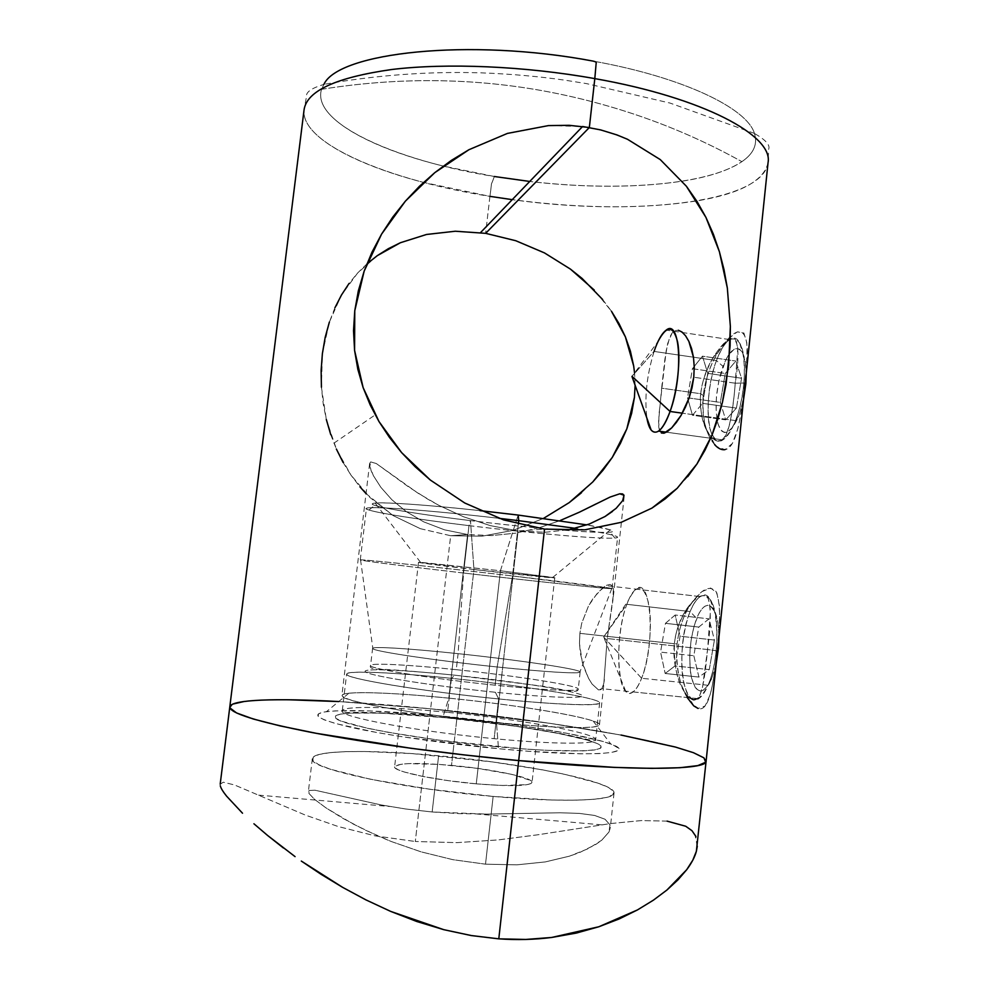 <?xml version="1.0" encoding="UTF-8"?>
<svg xmlns="http://www.w3.org/2000/svg" width="989" height="989" viewBox="0 0 989 989"><rect width="100%" height="100%" fill="white"/><g stroke="black" fill="none" stroke-linecap="round" stroke-linejoin="round"><path stroke-width="0.74" stroke-dasharray="4.95 3.71" d="M714.688 444.679C705.8 434.431 701.98 418.026 703.241 395.452L700.731 393.733C699.668 413.105 703.018 427.285 710.77 436.285C725.506 453.642 732.342 422.019 735.235 383.213L744.717 383.003C741.515 416.085 736.224 448.45 724.974 449.661M687.182 697.517C679.109 683.844 675.747 665.943 677.082 643.839L674.374 643.74C673.769 669.615 678.664 687.491 689.036 697.344C700.842 708.421 704.415 683.176 707.555 649.538L716.988 650.799C713.699 684.784 708.866 712.5 698.024 708.445M768.057 162.616C763.965 180.938 740.18 193.708 696.701 200.94C642.924 209.149 581.433 208.716 512.24 199.654C631.464 216.443 762.927 203.437 768.057 162.641L768.676 149.116C770.32 145.049 765.585 139.832 754.446 133.453C747.202 108.333 683.288 77.204 593.091 61.095C683.238 77.204 747.152 108.308 754.434 133.416C757.834 144.221 753.655 153.629 741.886 161.664C753.643 153.641 757.834 144.233 754.446 133.453M489.914 196.354C492.769 176.24 489.74 189.863 494.315 176.499C396.737 160.947 310.818 123.279 321.561 89.307C396.193 77.377 469.441 77.772 541.267 90.494C612.97 103.437 679.839 127.161 741.886 161.664C707.395 185.314 617.037 191.755 529.733 181.469C586.477 187.898 637.324 187.799 682.286 181.172C708.606 177.043 728.485 170.528 741.886 161.664C679.839 127.161 612.97 103.437 541.267 90.494C469.441 77.772 396.193 77.377 321.561 89.307L323.91 84.362L321.561 89.307C312.697 116.9 368.848 147.905 443.307 166.065L494.315 176.499C489.74 189.863 492.769 176.24 489.914 196.354L485.636 233.342L489.914 196.354L423.515 182.421C353.555 164.236 300.928 135.852 304.068 109.754C300.236 144.048 389.938 180.554 489.914 196.354M713.069 357.61C705.738 371.159 701.634 383.2 700.731 393.733L661.641 388.183L664.892 359.217L667.723 343.331L672.075 333.009L674.993 330.61L678.343 330.252L674.993 330.61L672.075 333.009L669.664 337.336L666.178 350.712L658.934 414.811L658.748 427.1L659.638 430.932L661.381 433.009L659.638 430.932L658.575 421.673L661.641 388.183L700.731 393.733C699.384 404.476 701.028 415.949 705.651 428.138C711.351 438.312 716.098 442.54 719.893 440.822L722.155 439.808C724.999 438.337 727.644 432.514 730.08 422.34C732.75 407.641 734.481 394.599 735.235 383.213L737.745 348.61C736.768 339.623 734.37 336.384 730.525 338.906L729.214 339.511C725.469 340.834 720.079 346.867 713.069 357.61M735.235 383.213L693.771 377.242L735.235 383.213C742.467 337.645 735.383 324.441 713.65 356.646C706.739 367.673 702.425 380.023 700.731 393.733L703.241 395.452C701.967 411.597 703.797 424.862 708.73 435.234L716.605 446.62L725.048 449.649L732.379 443.48L737.856 428.732C740.749 415.875 743.036 400.632 744.717 383.003C746.67 365.609 747.35 352.133 746.782 342.59L743.852 332.934L737.312 331.871L727.83 339.14L717.309 353.481C710.065 365.324 705.367 379.306 703.241 395.452C705.404 379.207 710.3 364.867 717.94 352.43C742.393 314.774 752.678 330.697 744.717 383.003L735.235 383.213M685.575 335.778L688.863 341.366M686.663 608.977C679.406 621.24 675.314 632.824 674.374 643.74L579.888 633.343L581.693 623.33L588.665 605.552L593.202 598.271L602.536 587.936L606.616 585.265L609.904 584.474L612.179 585.649L613.365 588.752L612.908 600.249L607.197 638.523L707.555 649.538L710.411 611.437C709.682 599.915 707.456 594.574 703.76 595.415L699.186 596.491C695.786 597.851 691.608 602.017 686.663 608.977M707.555 649.538L607.197 638.523L613.551 593.684L613.365 588.752L612.179 585.649L609.904 584.474L606.616 585.265L597.937 592.349L588.665 605.552L581.693 623.33L579.888 633.343L579.467 643.518L582.41 662.791L588.566 678.367L592.065 684.042L598.456 689.889L600.904 689.667L602.697 687.281L603.896 682.843L607.197 638.523L603.896 682.843L601.905 688.703L598.456 689.889L592.065 684.042L588.566 678.367L583.745 667.142L580.382 653.482L579.467 643.518L579.888 633.343L674.374 643.74C673.014 654.57 674.585 667.019 679.084 681.075C684.623 693.45 689.222 699.643 692.881 699.643L697.319 698.568C699.248 697.097 701.003 693.202 702.573 686.873L707.555 649.538C710.98 624.553 711.153 607.493 708.062 598.345C702.375 591.929 694.142 597.294 683.35 614.441C678.664 622.959 675.672 632.725 674.374 643.74L677.082 643.839C675.771 660.392 677.514 674.819 682.311 687.12L689.951 701.72L698.11 708.47L705.12 705.985L710.337 694.315C713.069 683.251 715.282 668.737 716.988 650.799C718.991 632.873 719.819 618.001 719.473 606.17L716.864 592.893L710.646 588.01L701.436 591.842L691.076 603.55C683.918 613.971 679.258 627.409 677.082 643.839C678.677 630.933 682.138 619.51 687.479 609.607C699.446 590.149 708.965 584.116 716.036 591.509C720.412 602.128 720.734 621.883 716.988 650.799L707.555 649.538M584.783 529.832L544.519 529.115L518.063 530.982L496.466 722.539C450.329 718.014 400.582 711.017 371.456 705.058C342.478 698.852 334.95 694.896 348.882 693.202C367.747 691.793 401.064 693.437 448.808 698.147L443.183 716.184C388.108 710.881 349.216 709.373 326.481 711.647C309.384 714.206 317.556 719.436 351.021 727.36C384.832 734.926 443.826 743.543 498.505 748.722L496.466 722.539L518.063 530.982L490.247 525.604L463.445 516.728L439.042 505.453L428.039 499.334L408.642 486.947L376.302 463.532L370.665 461.912L369.639 463.458L371.085 470.64L373.397 475.672L380.876 487.342L391.842 499.705L406.219 511.585L423.749 521.871L444.481 529.82L467.612 534.53L448.808 698.147C391.52 692.325 342.12 690.705 341.897 695.465C337.731 700.583 416.493 714.862 496.466 722.539C556.869 728.51 600.261 729.128 599.458 724.813C600.793 718.793 521.574 705.293 448.808 698.147L467.612 534.53L444.481 529.82L423.749 521.871L406.219 511.585L391.842 499.705L380.876 487.342L373.397 475.672L369.799 466.449L370.665 461.912L376.302 463.532L417.865 493.091L439.042 505.453L463.445 516.728L490.247 525.604L518.063 530.982L544.519 529.115L503.661 519.917M420.35 528.682L450.663 535.729L467.612 534.53L450.663 535.729L482.063 536.186L513.18 530.339L543.554 518.36L513.18 530.339L482.063 536.186L450.663 535.729L430.635 708.804L450.663 535.729L420.35 528.682L393.103 515.578L420.35 528.682M343.072 462.419L350.91 475.029L369.948 497.504L393.103 515.578L366.029 493.585M330.746 434.666L336.347 448.994L350.91 475.029L359.922 486.811M334.9 307.826L329.386 322.043L322.377 353.679L321.425 387.218L323.193 403.66L326.321 419.472L336.347 448.994M367.03 263.779L357.573 273.075L349.068 283.447M548.425 125.603L582.608 126.493M602.647 299.519L611.425 311.214L594.315 290.111M635.123 385.265L634.555 372.927L635.123 385.265M697.27 846.559L695.02 834.667L691.187 829.969L685.723 826.248L667.093 821.13L641.404 820.573L610.72 823.54L538.313 834.716L498.407 839.896L456.893 842.64L415.293 841.491L430.635 708.804L550.02 723.342L621.055 735.05L550.02 723.342L430.635 708.804C559.366 721.228 706.245 746.967 706.109 761.171C706.245 746.967 559.366 721.228 430.635 708.804C327.767 698.494 231.649 695.935 229.794 706.9L229.794 706.974M321.425 387.218L326.321 419.472M377.316 255.644L357.573 273.075L341.502 294.969L329.386 322.043M581.421 492.806L592.732 482.002M491.768 535.568L467.612 534.53L491.768 535.568L515.924 533.12L491.768 535.568M538.943 527.817L515.924 533.12L538.943 527.817L559.885 520.647L538.943 527.817M610.114 497.059L596.256 503.834M545.038 532.28L569.157 529.671L545.038 532.28L518.063 530.982L545.038 532.28M687.751 476.624L677.218 488.269M660.244 159.575L686.378 186.229M589.345 127.519L608.841 132.18L627.496 139.276M616.184 508.284L612.463 511.437M667.093 821.13L641.404 820.573L610.72 823.54L538.313 834.716L498.407 839.896L456.893 842.64L415.293 841.491L430.635 708.804L338.733 701.56C367.327 703.154 397.961 705.577 430.635 708.804L338.733 701.56M288.8 699.767L263.408 700.027L244.357 701.448L263.408 700.027L288.8 699.767M232.835 704.081L229.943 707.926L232.835 704.081M443.183 716.184L522.674 725.889L568.947 733.653L602.709 741.404L613.069 744.94L618.236 748.067L617.717 750.651L611.239 752.53L598.728 753.618L580.432 753.803L529.239 751.319L498.505 748.722L403.636 736.978L376.327 732.416L335.766 723.602L323.959 719.745L318.211 716.456L318.433 713.848L324.305 711.981L335.32 710.881L370.133 710.955L443.183 716.184L448.808 698.147C508.42 704.069 573.509 714.182 593.153 721.043C617.198 728.633 573.669 730.203 496.466 722.539L498.505 748.722C590.21 757.562 639.858 753.989 610.831 744.049C587.021 735 511.894 722.848 443.183 716.184M593.091 61.095C468.971 37.619 338.139 52.528 323.898 84.399C311.622 88.108 305.824 92.138 306.516 96.465L304.068 109.754C306.862 90.852 336.075 77.439 391.706 69.514C446.843 62.801 524.627 66.04 594.809 78.613M664.015 433.207L661.381 433.009M494.747 746.51C417.815 739.265 341.217 725.172 335.642 718.138C328.781 710.98 381.915 711.437 445.841 717.742L516.901 726.421L558.08 733.356L587.812 740.242L596.775 743.369L601.089 746.114L600.36 748.364L594.364 749.983L583.09 750.898L546.076 750.317L521.697 748.797L438.362 740.081L387.626 732.231L367.352 728.25L340.995 721.068L335.642 718.138L335.568 715.801L340.5 714.12L350.044 713.106L380.728 713.118L445.841 717.742C509.694 723.973 578.132 735.297 596.775 743.369C616.58 751.529 571.766 753.853 494.747 746.51M447.535 712.327C390.148 706.579 340.933 705.577 342.243 711.14C340.068 717.013 416.814 731.427 494.154 738.672C553.58 744.445 596.379 744.507 595.65 739.747C597.084 733.072 519.2 719.226 447.535 712.327L451.441 678.343C522.971 685.575 600.879 698.049 599.643 702.858C600.521 706.344 557.92 704.972 498.641 698.939L494.154 738.672L498.641 698.939C571.382 706.294 613.984 706.307 595.267 700.286C577.65 694.365 512.327 684.586 451.441 678.343L454.804 675.215C507.74 680.667 564.373 689.086 578.899 693.957C594.34 698.914 557.116 698.568 495.39 692.275C433.775 686.045 371.641 676.192 365.806 672.112C358.982 667.921 401.794 669.714 454.804 675.215L451.441 678.343C390.494 672.038 340.34 670.023 347.386 675.017C353.246 679.876 425.987 691.657 498.641 698.939L495.39 692.275L498.641 698.939C420.177 691.163 342.701 678.071 346.644 674.028C346.756 670.196 395.143 672.495 451.441 678.343L447.535 712.327C391.137 706.69 342.515 705.59 342.243 710.868C338.077 716.605 415.504 731.316 494.154 738.672C556.399 744.717 599.73 744.457 595.514 739.117C592.423 732.206 516.888 719.015 447.535 712.327M456.263 669.677C408.877 664.707 369.095 662.63 370.603 665.622C369.392 668.737 432.403 678.85 495.118 685.179C543.591 690.186 578.948 691.707 578.256 689.123C579.43 685.698 515.492 675.747 456.263 669.677L458.092 653.667C517.272 659.861 581.223 669.281 580.123 672.013C580.864 674.09 545.607 672.087 497.183 666.982L495.118 685.179L497.183 666.982C546.015 671.939 573.546 673.719 579.777 672.322C586.329 670.072 519.93 660.133 458.092 653.667L463.544 573.014C537.188 581.581 617.754 590.074 611.783 588.492L512.512 575.944L497.183 666.982L512.512 575.944C571.382 582.781 613.316 588.158 612.03 588.603C612.648 589.531 534.629 581.272 463.544 573.014L468.996 525.641L470.467 520.61C530.66 528.027 597.072 533.677 610.225 532.156C617.359 531.316 609.595 528.892 586.959 524.899L610.312 529.881C629.041 536.001 546.645 530.079 470.467 520.61L473.941 569.516C437.719 565.312 410.534 561.69 420.523 562.321L500.422 570.74L518.162 515.071L500.422 570.74L418.52 562.308L473.941 569.516L451.516 765.387C417.086 762.47 398.122 762.915 394.611 766.735C392.522 771.21 434.418 780.21 476.265 783.844L500.422 570.74L476.265 783.844C510.93 786.626 529.523 786.144 532.045 782.398C533.343 777.577 491.298 768.923 451.516 765.387L473.941 569.516L554.742 577.823L500.422 570.74L552.789 577.391C565.584 579.492 519.027 574.794 473.941 569.516L470.467 520.61L468.996 525.641C539.883 534.357 617.94 540.736 617.593 537.237C617.433 535.63 603.315 532.675 575.264 528.336C610.485 533.837 623.663 537.064 614.812 538.028C600.842 539.364 531.649 533.318 468.996 525.641L463.544 573.014C407.579 566.536 359.848 560.54 360.28 559.922C356.98 558.76 434.628 566.87 512.512 575.944L518.347 524.195L512.512 575.944C437.929 567.253 362.122 559.292 360.54 559.861C355.892 560.034 405.07 566.252 463.544 573.014L458.092 653.667C409.1 648.438 368.526 645.916 372.878 648.747C374.843 651.491 436.606 660.714 497.183 666.982C433.343 660.38 369.676 650.675 372.606 648.376C372.494 646.151 411.684 648.722 458.092 653.667L456.263 669.677C409.805 664.806 370.529 662.692 370.578 665.473C367.574 668.416 431.229 678.726 495.118 685.179C545.755 690.421 581.557 691.781 578.132 688.814C575.796 685.105 513.637 675.561 456.263 669.677M479.974 510.633C428.249 504.983 384.733 501.955 375.152 503.092C359.736 504.489 408.964 513.155 470.467 520.61C424.652 515.022 384.338 508.692 374.732 505.33C359.675 500.706 408.556 502.808 479.974 510.633M493.14 796.429C398.654 788.344 306.788 768.107 312.339 758.662C313.117 749.946 371.864 749.427 438.622 755.781L432.156 811.969L405.836 809.014L381.284 804.959L314.997 790.223L309.223 790.458L308.37 791.559L308.939 793.413L314.477 799.297L325.863 807.803L353.271 824.072L377.6 835.816L391.236 841.503L421.091 851.85L452.937 859.688L485.512 864.176L493.14 796.429L485.512 864.176L516.888 864.843L545.26 861.926L569.491 856.153L579.641 852.53L595.86 844.408L601.732 840.217L608.952 832.033L610.287 827.966L610.003 824.888L605.045 819.251L594.599 815.443L579.294 813.391L560.009 812.773L486.637 814.095L432.156 811.969L438.622 755.781C523.181 763.384 615.714 781.916 614.033 793.03C614.762 800.694 564.212 802.845 493.14 796.429L428.608 789.049L370.801 779.344L330.301 769.232L318.569 764.596L312.907 760.504L313.229 757.08L319.2 754.434L330.326 752.604L345.94 751.628L365.337 751.504L412.462 753.63L492.275 761.901L542.553 769.85L564.496 774.239L598.184 783.201L608.482 787.467L613.576 791.385L612.982 794.773L606.393 797.468L593.783 799.322L575.375 800.2L551.788 800.027L493.14 796.429M498.938 518.31C426.964 509.879 364.335 505.54 366.412 508.618C365.745 511.226 413.179 518.879 468.996 525.641C421.289 519.843 379.183 513.39 368.946 510.015C350.489 504.823 415.862 508.569 498.938 518.31M495.39 692.275C433.775 686.045 371.641 676.192 365.806 672.112C358.982 667.921 401.794 669.714 454.804 675.215C507.74 680.667 564.373 689.086 578.899 693.957C594.34 698.914 557.116 698.568 495.39 692.275M283.398 847.981L295.081 856.635M220.188 784.19L223.254 782.212L234.504 784.957L305.144 815.01L338.015 826.47L375.14 835.866L415.293 841.491L375.14 835.866L338.015 826.47L305.144 815.01L234.504 784.957L223.254 782.212L220.176 784.265M476.265 783.844L502.016 785.501L527.446 784.648L531.068 783.523L532.033 782.076L530.351 780.346L511.214 774.239L477.217 768.329L439.042 764.386L408.197 763.619L401.373 764.151L394.722 766.388L395.266 768.02L398.48 769.912L404.303 772.013L422.909 776.464L448.301 780.655L476.265 783.844M697.294 846.263L695.91 836.447M405.836 809.014L432.156 811.969L459.366 813.638L486.637 814.095L560.009 812.773L579.294 813.391L594.599 815.443L605.045 819.251L610.003 824.888L608.952 832.033L601.732 840.217L588.467 848.562L569.491 856.153L545.26 861.926L516.888 864.843L485.512 864.176L452.937 859.688L421.091 851.85L391.236 841.503L364.941 829.969L342.849 818.336L325.863 807.803L314.477 799.297L308.939 793.413L309.223 790.458L314.997 790.223L381.284 804.959L405.836 809.014M641.614 678.269L603.71 637.114L626.853 604.316C616.666 630.698 615.751 681.606 625.691 691.163C630.735 696.009 636.051 691.707 641.614 678.269C638.894 685.179 636.038 689.729 633.059 691.917C617.532 704.576 613.514 638.016 626.853 604.316L690.124 611.548C675.66 644.84 681.359 711.066 698.642 698.704C701.967 696.577 705.095 692.09 708.037 685.266L641.614 678.269L708.037 685.266C697.937 704.774 689.902 704.267 683.906 683.745C679.394 664.052 682.274 631.044 690.124 611.548L696.639 618.372C689.766 638.165 688.06 658.006 691.534 677.922C696.59 694.686 703.253 695.032 711.561 678.949L708.89 684.277L703.142 690.433L700.299 691.051L697.616 690.025L695.218 687.404L691.534 677.922L690.396 671.444L689.679 656.263L691.076 639.945L694.402 624.813L699.174 613.019L701.906 608.952L704.749 606.344L707.58 605.293L710.3 605.886L714.985 611.919L718.039 623.676L718.966 636.978C718.78 623.874 716.914 614.503 713.341 608.865C707.889 602.14 702.314 605.317 696.639 618.372L690.124 611.548C696.948 595.625 703.661 591.669 710.263 599.693C719.572 611.783 719.151 657.487 709.162 682.459L708.037 685.266C723.627 651.232 716.864 583.176 700.212 596.602C696.565 598.951 693.202 603.933 690.124 611.548L626.853 604.316C629.696 596.602 632.762 591.546 636.026 589.135C651.009 575.375 655.967 643.802 641.614 678.269C649.204 659.02 652.579 624.244 648.858 604.328C643.913 584.338 637.101 582.991 628.448 600.298L626.853 604.316L603.747 637.089L641.614 678.269M716.184 663.817L711.561 678.949L716.184 663.817M693.833 655.744L698.914 677.069L709.261 669.602L714.417 640.056L709.014 618.854L698.778 627.075L693.833 655.744L660.565 652.122L665.461 623.33L698.778 627.075L709.014 618.854L714.417 640.056L680.073 636.236L674.993 665.931L709.261 669.602L698.914 677.069L665.177 673.484L674.993 665.931L709.261 669.602L714.417 640.056L680.073 636.236L675.153 615.01L709.014 618.854L675.153 615.01L665.461 623.33L698.778 627.075L693.833 655.744L698.914 677.069L665.177 673.484L660.565 652.122L693.833 655.744M603.723 636.941L628.448 600.298M674.993 665.931L680.073 636.236L675.153 615.01L665.461 623.33L660.565 652.122L665.177 673.484L674.993 665.931M654.075 351.429C646.757 375.35 644.371 397.578 646.893 418.124C644.371 397.578 646.757 375.35 654.075 351.429L716.456 360.565C702.87 395.402 706.752 450.799 722.872 439.895C727.311 437.15 731.514 430.722 735.507 420.585L682.348 413.179L735.507 420.585L734.407 423.304C724.084 444.185 715.999 446.262 710.151 429.523C705.726 413.068 708.606 381.902 716.456 360.565L722.996 366.387C716.135 387.379 714.417 406.331 717.829 423.255C722.736 436.915 729.449 435.135 737.942 417.939L738.845 415.701L735.507 420.585L738.845 415.701L733.183 426.828L727.236 432.218L724.455 432.514L721.945 431.204L719.782 428.361L718.063 424.108L716.147 412.129L716.407 397.059L718.805 381.049L725.592 360.231L728.399 355.175L734.258 349.142L737.077 348.425L739.698 349.327L741.985 351.849L745.224 361.331L746.262 373.273C746.102 363.89 744.804 356.955 742.356 352.48C736.422 344.518 729.969 349.154 722.996 366.387L716.456 360.565C724.838 339.561 732.626 333.825 739.834 343.356C747.548 355.533 745.372 396.057 735.507 420.585C750.082 385.042 745.471 327.928 729.783 339.598C724.974 342.614 720.524 349.612 716.456 360.565L654.075 351.429L631.996 376.364L654.075 351.429L657.982 341.601L632.008 376.352M743.543 399.507L738.845 415.701L743.543 399.494M720.313 402.424L725.716 419.868L736.409 408.111L741.565 378.255L735.828 361.072L725.271 373.471L720.313 402.424L687.516 397.801L692.424 368.712L725.271 373.471L735.828 361.072L741.565 378.255L707.741 373.36L702.635 403.351L736.409 408.111L725.716 419.868L692.473 415.244L702.635 403.351L736.409 408.111L741.565 378.255L707.741 373.36L702.462 356.176L735.828 361.072L702.462 356.176L692.424 368.712L725.271 373.471L720.313 402.424L725.716 419.868L692.473 415.244L687.516 397.801L720.313 402.424M702.635 403.351L707.741 373.36L702.462 356.176L692.424 368.712L687.516 397.801L692.473 415.244L702.635 403.351M714.701 444.716L710.794 436.334M693.784 705.936L689.086 697.406M729.214 339.511L673.88 331.241M699.186 596.491L605.898 585.624M348.882 693.202L326.481 711.647M369.602 463.717L341.897 695.465M333.899 443.183L375.202 414.886M624.158 496.75L613.254 597.393M599.458 724.813L604.378 679.344M754.446 133.416L670.085 103.079L586.502 83.608L565.226 80.22C538.375 76.363 510.237 73.903 480.815 72.84C428.534 71.27 376.228 75.115 323.91 84.362M593.153 721.043L610.831 744.049M697.319 698.568L601.905 688.703M722.155 439.808L666.401 432.193L722.872 439.895M683.362 614.429L687.454 609.62M713.477 356.93L717.94 352.43M599.643 702.858L595.65 739.747C594.265 742.195 591.162 739.574 560.194 733.529C527.594 727.348 489.592 722.057 446.175 717.643C408.642 713.786 369.997 712.129 355.743 712.389C345.989 712.859 341.489 712.352 342.243 710.868L346.644 674.028M580.123 672.013L578.256 689.123C578.009 694.822 559.378 688.01 536.842 685.488L454.841 675.178C421.438 671.877 396.404 669.874 379.739 669.182C372.334 669.12 369.293 667.884 370.578 665.473L372.606 648.376M614.812 538.028L610.225 532.156M420.523 562.321L375.152 503.092M312.339 758.662L308.37 791.559M611.783 588.492L579.777 672.322M612.03 588.603L617.593 537.237M418.52 562.308L394.611 766.735M554.742 577.823L532.045 782.398M360.28 559.922L366.412 508.618M360.54 559.861L372.878 648.747M614.033 793.03L610.287 827.966M601.51 824.814L477.155 814.046M258.623 795.144L389.678 806.48M552.789 577.391L610.312 529.881M368.946 510.015L374.732 505.33M625.691 691.163L603.71 637.114M698.642 698.704L633.059 691.917M710.263 599.693L713.341 608.865M709.162 682.459L712.488 676.649M700.212 596.602L636.026 589.135M734.407 423.304L737.942 417.939M739.834 343.356L742.356 352.48M729.783 339.598L666.24 330.103"/><path stroke-width="1.48" d="M724.974 449.661C721.587 450.156 718.15 448.499 714.688 444.679M698.024 708.445L693.771 705.899L687.182 697.517M323.91 84.362C338.213 52.516 469.009 37.631 593.091 61.095C595.601 61.639 596.614 62.394 596.144 63.333L594.809 78.613C703.834 97.824 773.423 135.802 768.057 162.616C773.46 135.827 703.871 97.824 594.809 78.613L589.345 127.519L485.636 233.342L455.323 231.228L426.531 234.467L400.384 242.738L388.405 248.647L377.316 255.644L367.03 263.779M512.24 199.654L489.914 196.354L512.24 199.654M494.315 176.499L529.733 181.457L494.315 176.499M694.241 366.956L693.771 377.242L694.241 366.956L693.474 357.289L694.241 366.956M691.595 348.61L693.474 357.289L688.863 341.366L691.595 348.61M685.538 335.741L681.94 331.983L685.538 335.741L688.863 341.366M678.343 330.252L681.94 331.983L678.343 330.252M359.922 486.811L366.029 493.585M336.347 448.994L343.072 462.419M326.321 419.472L330.746 434.666M329.386 322.043L325.183 337.336L322.377 353.679L321.128 370.368L321.425 387.218M349.068 283.447L341.502 294.969L334.9 307.826M480.53 232.613L582.608 126.493L600.62 129.893L616.988 134.937L627.496 139.276L660.244 159.575L686.378 186.229L705.936 217.382L719.386 251.676L727.335 287.997L730.364 326.407L728.646 365.398L722.44 402.338L711.944 435.259L696.973 463.952L677.218 488.269L651.936 508.111L621.179 522.34L584.783 529.832L544.519 529.115L518.681 760.59C632.132 771.321 707.926 770.208 706.109 761.171C707.926 770.208 632.132 771.321 518.681 760.59L544.519 529.115L503.661 519.917L464.781 503.018L430.339 480.048L415.207 466.796L401.596 452.591L389.468 437.435L378.985 421.549L370.207 404.983L363.124 387.614L357.833 369.317L354.581 350.39L353.518 330.746L354.767 310.769L358.327 290.877L364.15 271.159L371.963 252.22L381.593 234.096L392.769 217.085L405.366 201.175L419.398 186.315L434.789 172.655L451.293 160.428L468.934 149.71L507.419 133.416L548.425 125.603L569.145 125.306L589.345 127.519L594.809 78.613C524.603 66.04 446.805 62.801 391.669 69.514C336.025 77.451 306.837 90.877 304.068 109.779L229.794 706.9C229.411 713.044 256.695 721.562 311.646 732.453C366.301 742.887 445.668 753.766 518.681 760.59L569.553 764.794L614.701 767.415L651.974 768.366L679.913 767.724L697.814 765.61L705.664 762.235L703.933 757.858L693.499 752.716L675.425 747.054L621.055 735.05L675.425 747.054L693.499 752.716L703.933 757.858L705.664 762.235L697.814 765.61L679.913 767.724L651.974 768.366L614.701 767.415L518.681 760.59L498.79 938.845L525.851 939.451L551.751 937.448L576.327 933.072L598.852 926.755L619.201 918.929L637.435 909.942L653.445 900.138L666.957 890.001L678.034 879.79L686.687 869.727L692.794 860.183L696.355 851.344L706.097 761.246M594.315 290.111L570.43 269.107L544.482 252.912L515.801 240.735L485.636 233.342L455.323 231.228L426.531 234.467L400.384 242.738L377.316 255.644M625.394 336.89L611.425 311.214L619.027 323.626L625.394 336.89L633.677 365.979L630.376 351.07L625.394 336.89M634.419 397.442L635.123 385.265L634.419 397.442L626.841 428.843L631.637 413.34L634.419 397.442M634.555 372.927L633.677 365.979L634.555 372.927M612.265 457.45L626.841 428.843L620.326 443.554L612.265 457.45L592.732 482.002L603.018 470.232L612.265 457.45M581.421 492.806L569.194 502.622L543.554 518.36L569.194 502.622L592.732 482.002M503.661 519.917L464.781 503.018L430.339 480.048L401.596 452.591L378.985 421.549L363.124 387.614L354.581 350.39L354.767 310.769L364.15 271.159L381.593 234.096L405.366 201.175L434.789 172.655L468.934 149.71L507.419 133.416L548.425 125.603M602.647 299.519L582.076 278.428L570.43 269.107L544.482 252.912L515.801 240.735L485.636 233.342L589.345 127.519M560.219 520.511L579.492 512.129L560.219 520.511M596.256 503.834L579.492 512.129L610.114 497.059L619.757 493.795L610.114 497.059M624.01 495.242L619.757 493.795L622.588 493.919L624.01 495.242L622.662 500.644L624.01 495.242M616.184 508.284L622.662 500.644L616.184 508.284L605.021 516.518L589.283 524.046L605.021 516.518L612.463 511.437M569.157 529.671L589.283 524.046L569.157 529.671M677.218 488.269L665.238 498.852L651.936 508.111L621.179 522.34L584.783 529.832M686.378 186.229L696.985 201.397L705.936 217.382L713.366 234.158L719.386 251.676L724.01 269.601L727.335 287.997L730.364 326.407L730.092 345.903L726.099 384.227L722.44 402.338L717.717 419.373L711.944 435.259L705.009 450.18L696.973 463.952L687.751 476.624M627.496 139.276L660.244 159.575M692.04 387.713L693.771 377.242L689.185 397.801L692.04 387.713M685.389 407.221L689.185 397.801L681.001 415.504L685.389 407.221M676.315 422.476L681.001 415.504L671.716 427.866L676.315 422.476M667.538 431.476L671.716 427.866L664.015 433.207L667.538 431.476M661.381 433.009L664.015 433.207M338.733 701.56L288.8 699.767L338.733 701.56C276.846 698.098 230.82 699.433 229.794 706.9C229.411 713.044 256.695 721.562 311.646 732.453C366.301 742.887 445.668 753.766 518.681 760.59L464.892 755.003L518.681 760.59L498.79 938.845C516.975 940.119 534.629 939.649 551.751 937.448L598.852 926.755L637.435 909.942L653.445 900.138L666.957 890.001L686.687 869.727C691.632 863.076 694.847 856.956 696.355 851.344L697.294 846.263M244.357 701.448L232.835 704.081L244.357 701.448M229.943 707.926L236.581 712.958L253.308 719.015L280.147 725.914L316.455 733.356L411.263 748.327L464.892 755.003L411.263 748.327L316.455 733.356L280.147 725.914L253.308 719.015L236.581 712.958L229.943 707.926M594.809 78.613L596.144 63.333C596.614 62.394 595.601 61.639 593.091 61.095M518.743 520.671L575.264 528.336L518.743 520.671L518.347 524.195L518.743 520.671L498.938 518.31L518.743 520.671L518.162 515.071L518.743 520.671M586.959 524.899L518.162 515.071L479.974 510.633L518.162 515.071L586.959 524.899M471.172 935.532L498.79 938.845L471.407 935.569L443.777 929.672L471.172 935.532M416.752 921.488L443.777 929.672L390.68 911.401L416.752 921.488M365.967 899.903L390.68 911.401L365.967 899.903L342.614 887.343L365.967 899.903M321.017 874.264L342.614 887.343L301.299 861.06L321.017 874.264M295.081 856.635L267.537 835.421L283.398 847.981M253.926 823.775L267.537 835.421L253.926 823.775M226.568 796.133L242.515 813.218L226.568 796.133C222.859 791.472 220.77 787.998 220.287 785.723C220.782 788.035 222.884 791.497 226.568 796.133M229.794 706.974L220.188 784.19M695.91 836.447L691.966 830.698L685.723 826.248L667.093 821.13M718.966 636.978L718.509 647.968L716.184 663.817L718.966 636.99M654.075 351.429C657.87 340.34 661.925 333.231 666.24 330.103C680.345 318.075 683.572 375.461 670.072 411.473L631.996 376.364L670.072 411.473C666.376 421.734 662.531 428.286 658.55 431.117C652.938 434.381 649.044 430.054 646.893 418.124L651.17 430.079C656.844 435.803 663.149 429.597 670.072 411.473L682.348 413.179L670.072 411.473C677.453 390.791 680.889 359.106 677.626 342.058C673.286 325.146 666.734 324.998 657.982 341.601M746.262 373.273L745.867 383.683L743.543 399.507L746.262 373.273M768.057 162.641L706.109 761.171M666.401 432.193L658.55 431.117M651.17 430.079L631.983 376.525"/></g></svg>
